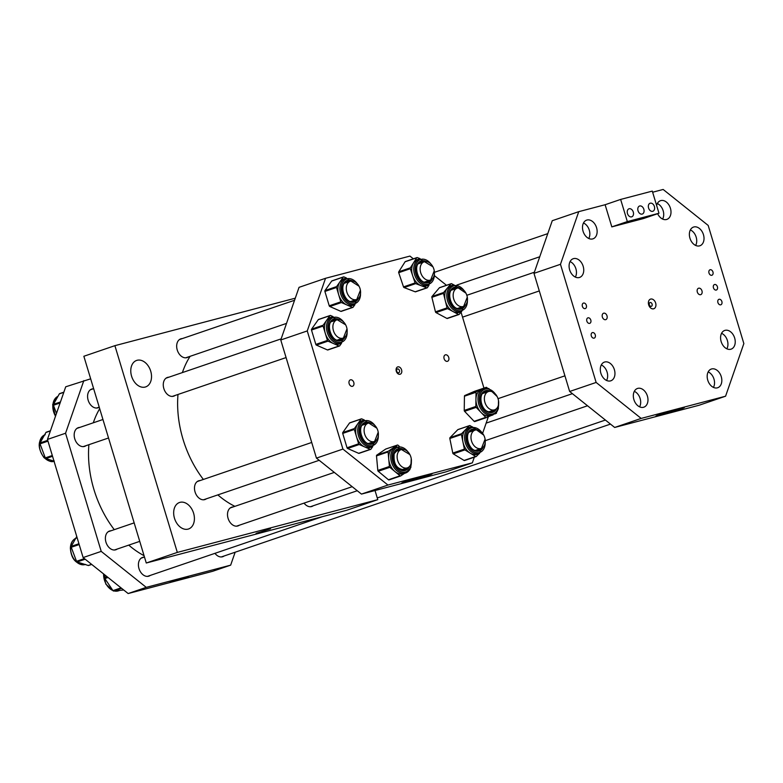 <?xml version="1.0" encoding="UTF-8"?>
<svg xmlns="http://www.w3.org/2000/svg" width="783" height="783" viewBox="0 0 783 783"><rect width="100%" height="100%" fill="white"/><g stroke="black" fill="none" stroke-linecap="round" stroke-linejoin="round"><path stroke-width="1.17" d="M256.07 533.37L270.536 528.77L256.07 533.37M239.363 525.197A9.876 6.969 -108.8 0 1 238.022 525.902A9.876 6.969 -108.8 0 1 228.078 518.336A9.876 6.969 -108.8 0 1 231.631 507.208A9.876 6.969 -108.8 0 1 233.128 506.944M206.34 498.82A9.876 6.969 -108.8 0 1 204.999 499.525A9.876 6.969 -108.8 0 1 195.055 491.949A9.876 6.969 -108.8 0 1 198.618 480.831A9.876 6.969 -108.8 0 1 200.105 480.556M188.537 356.852A9.876 6.969 -108.8 0 1 187.186 357.557A9.876 6.969 -108.8 0 1 177.242 349.981A9.876 6.969 -108.8 0 1 180.804 338.853A9.876 6.969 -108.8 0 1 182.302 338.589M175.138 395.444A9.876 6.969 -108.8 0 1 173.787 396.149A9.876 6.969 -108.8 0 1 163.843 388.583A9.876 6.969 -108.8 0 1 167.405 377.455A9.876 6.969 -108.8 0 1 168.903 377.191M131.583 376.183A13.986 9.876 -108.8 0 1 136.633 360.434A13.986 9.876 -108.8 0 1 150.708 371.152A13.986 9.876 -108.8 0 1 145.667 386.91A13.986 9.876 -108.8 0 1 131.583 376.183M174.482 518.248A13.986 9.876 -108.8 0 1 179.522 502.49A13.986 9.876 -108.8 0 1 193.597 513.217A13.986 9.876 -108.8 0 1 188.556 528.975A13.986 9.876 -108.8 0 1 174.482 518.248M377.778 499.662L177.32 552.416L146.274 563.006L346.742 510.262L377.778 499.662L375.018 490.52M177.32 552.416L114.895 345.665L83.859 356.265L146.274 563.006M114.895 345.665L295.269 298.196M313.22 505.769A9.876 6.969 -108.8 0 1 311.869 506.474A9.876 6.969 -108.8 0 1 304.049 503.117M185.728 577.179L188.468 576.601L182.928 578.608L170.175 582.121L185.728 577.179M86.042 445.664A9.876 6.969 -108.8 0 1 84.691 446.369A9.876 6.969 -108.8 0 1 74.747 438.793A9.876 6.969 -108.8 0 1 78.31 427.675A9.876 6.969 -108.8 0 1 79.807 427.401M150.267 575.417A9.876 6.969 -108.8 0 1 148.927 576.122A9.876 6.969 -108.8 0 1 138.982 568.556A9.876 6.969 -108.8 0 1 142.545 557.427A9.876 6.969 -108.8 0 1 144.033 557.163M117.244 549.04A9.876 6.969 -108.8 0 1 115.904 549.744A9.876 6.969 -108.8 0 1 105.959 542.169A9.876 6.969 -108.8 0 1 109.522 531.04A9.876 6.969 -108.8 0 1 111.02 530.776M99.235 407.209A9.876 6.969 -108.8 0 1 98.1 407.777A9.876 6.969 -108.8 0 1 88.156 400.201A9.876 6.969 -108.8 0 1 91.709 389.073A9.876 6.969 -108.8 0 1 93.206 388.808M230.662 565.15L146.255 587.358L128.148 593.543L212.545 571.336L230.662 565.15L235.145 552.221M90.662 378.815L65.723 386.792L47.45 439.429L83.115 557.565L101.222 551.389L65.557 433.244L47.45 439.429M83.83 380.616L65.557 433.244M224.124 555.989A9.876 6.969 -108.8 0 1 222.783 556.693A9.876 6.969 -108.8 0 1 214.963 553.336M128.148 593.543L83.115 557.565M146.255 587.358L101.222 551.389M105.147 575.172L104.668 577.639A0.969 0.685 71.2 0 0 104.873 578.568L112.967 590.617A0.969 0.685 71.2 0 0 113.672 591.018L123.665 589.961M76.754 536.502L71.273 546.358A0.969 0.685 71.2 0 0 71.253 547.268L76.519 561.303A0.969 0.685 71.2 0 0 77.135 561.949L88.254 565.483A0.969 0.685 71.2 0 0 88.851 565.277M46.569 432.206A0.969 0.685 71.2 0 0 45.943 432.461L40.06 442.943A0.969 0.685 71.2 0 0 40.041 443.853L45.287 457.898A0.969 0.685 71.2 0 0 45.894 458.554L54.007 461.148M59.978 393.604A0.969 0.685 71.2 0 0 59.342 393.869L53.469 404.341A0.969 0.685 71.2 0 0 53.44 405.251L56.484 413.404M396.306 371.259A3.856 2.721 -108.8 0 1 397.833 366.875A3.856 2.721 -108.8 0 1 401.581 369.879A3.856 2.721 -108.8 0 1 400.064 374.264A3.856 2.721 -108.8 0 1 396.306 371.259M399.447 370.506A2.006 1.419 71.2 0 0 397.431 368.969A2.006 1.419 71.2 0 0 396.707 371.23A2.006 1.419 71.2 0 0 398.723 372.767A2.006 1.419 71.2 0 0 399.447 370.506M406.279 482.093A15.856 0.568 -16.8 0 1 401.728 483.033A15.856 0.568 -16.8 0 1 411.144 479.656A15.856 0.568 -16.8 0 1 427.547 474.831A15.856 0.568 -16.8 0 1 432.089 473.872A15.856 0.568 -16.8 0 1 423.055 477.16A15.856 0.568 -16.8 0 1 406.279 482.093M448.747 357.469A3.396 2.398 71.2 0 0 445.331 354.865A3.396 2.398 71.2 0 0 444.098 358.683A3.396 2.398 71.2 0 0 447.524 361.286A3.396 2.398 71.2 0 0 448.747 357.469M353.789 382.456A3.396 2.398 71.2 0 0 350.373 379.853A3.396 2.398 71.2 0 0 349.149 383.67A3.396 2.398 71.2 0 0 352.565 386.273A3.396 2.398 71.2 0 0 353.789 382.456M361.462 494.093L445.87 471.885L472.355 462.841L387.957 485.049L342.925 449.08L316.44 458.114L361.462 494.093L387.957 485.049M413.355 258.821L409.94 256.09L325.532 278.298L299.047 287.341L280.764 339.979L307.259 330.935L342.925 449.08M280.764 339.979L316.44 458.114M325.532 278.298L307.259 330.935M434.663 275.851L446.486 285.286M461.04 312.172L483.963 388.104M472.355 462.841L474.322 457.184M482.661 433.175L488.357 416.752M410.595 467.696A13.957 9.846 -108.8 0 1 405.584 473.01L403.539 473.705A13.957 9.846 -108.8 0 1 394.945 471.562A13.957 9.846 -108.8 0 1 388.75 459.2A13.957 9.846 -108.8 0 1 389.513 452.613A13.957 9.846 -108.8 0 1 392.831 448.14L397.294 445.116A0.969 0.685 -108.8 0 1 397.999 445.204L399.203 446.202M400.524 475.976L389.171 479.852A0.969 0.685 -108.8 0 1 388.466 479.764L378.238 471.288A0.969 0.685 -108.8 0 1 377.807 470.426L376.496 455.902A0.969 0.685 -108.8 0 1 376.78 455.129L385.696 449.07A0.969 0.685 -108.8 0 1 385.941 448.992M404.439 473.402L400.779 475.888A0.969 0.685 -108.8 0 1 400.064 475.8L389.836 467.324A0.969 0.685 -108.8 0 1 389.405 466.472L388.094 451.938A0.969 0.685 -108.8 0 1 388.378 451.174L392.831 448.14A13.957 9.846 -108.8 0 1 394.524 447.299L396.57 446.604A13.957 9.846 -108.8 0 0 391.559 451.918A13.957 9.846 -108.8 0 0 393.918 467.412A13.957 9.846 -108.8 0 0 405.584 473.01L410.84 467.48L411.241 458.574M400.602 449.775A10.473 7.39 71.2 0 0 397.656 449.902M404.419 469.731A10.473 7.39 71.2 0 0 406.837 468.028M409.969 469.32A0.969 0.685 -108.8 0 1 409.685 469.829L409.597 469.898M372.767 446.555L370.917 449.188A0.969 0.685 -108.8 0 1 370.251 449.354L364.731 446.936A13.957 9.846 -108.8 0 1 356.471 436.63A13.957 9.846 -108.8 0 1 357.753 423.818A13.957 9.846 -108.8 0 1 361.501 420.921L363.547 420.217A13.957 9.846 -108.8 0 1 364.026 420.079L363.547 420.217A13.957 9.846 -108.8 0 0 358.624 436.268A13.957 9.846 -108.8 0 0 372.082 446.77A13.957 9.846 -108.8 0 0 372.561 446.633L370.516 447.328A13.957 9.846 -108.8 0 1 370.046 447.475A13.957 9.846 -108.8 0 1 364.731 446.936L359.211 444.519A0.969 0.685 -108.8 0 1 358.643 443.804L354.308 429.456A0.969 0.685 -108.8 0 1 354.396 428.575L361.11 419.062A0.969 0.685 -108.8 0 1 361.766 418.885L364.31 420.001M359.094 453.328A0.969 0.685 -108.8 0 1 358.653 453.318L347.613 448.483A0.969 0.685 -108.8 0 1 347.045 447.768L342.709 433.42A0.969 0.685 -108.8 0 1 342.797 432.529L349.512 423.016A0.969 0.685 -108.8 0 1 350.099 422.82M367.589 423.388A10.473 7.39 71.2 0 0 364.956 423.427A10.473 7.39 71.2 0 0 364.633 423.525M371.406 443.344A10.473 7.39 71.2 0 0 373.814 441.651M345.646 324.818L332.335 316.841A13.957 9.846 -108.8 0 0 327.411 332.902A13.957 9.846 -108.8 0 0 340.879 343.404A13.957 9.846 -108.8 0 0 341.349 343.257L339.313 343.952A13.957 9.846 -108.8 0 1 338.833 344.099A13.957 9.846 -108.8 0 1 333.519 343.561L327.999 341.143A0.969 0.685 -108.8 0 1 327.431 340.429L323.095 326.08A0.969 0.685 -108.8 0 1 323.183 325.199L329.897 315.686A0.969 0.685 -108.8 0 1 330.553 315.51L333.108 316.626M327.881 349.962A0.969 0.685 -108.8 0 1 327.451 349.942L316.401 345.107A0.969 0.685 -108.8 0 1 315.833 344.393L311.497 330.044A0.969 0.685 -108.8 0 1 311.585 329.154L318.299 319.65A0.969 0.685 -108.8 0 1 318.887 319.444M341.564 343.179L339.705 345.812A0.969 0.685 -108.8 0 1 339.049 345.988L333.519 343.561A13.957 9.846 -108.8 0 1 325.268 333.255A13.957 9.846 -108.8 0 1 326.54 320.443A13.957 9.846 -108.8 0 1 330.299 317.546L332.335 316.841A13.957 9.846 -108.8 0 1 332.814 316.704M336.377 320.022A10.473 7.39 71.2 0 0 333.744 320.061A10.473 7.39 71.2 0 0 333.421 320.149M342.69 338.256A10.473 7.39 71.2 0 1 340.233 339.959L339.9 340.057A10.473 7.39 71.2 0 0 340.233 339.959A10.473 7.39 71.2 0 0 342.611 338.276M354.963 304.587L353.104 307.21A0.969 0.685 -108.8 0 1 352.448 307.386L346.928 304.969A13.957 9.846 -108.8 0 1 338.667 294.662A13.957 9.846 -108.8 0 1 339.949 281.841A13.957 9.846 -108.8 0 1 343.698 278.944L345.743 278.249A13.957 9.846 -108.8 0 1 346.213 278.102L345.743 278.249A13.957 9.846 -108.8 0 0 340.811 294.3A13.957 9.846 -108.8 0 0 354.278 304.802A13.957 9.846 -108.8 0 0 354.758 304.656L352.712 305.36A13.957 9.846 -108.8 0 1 352.233 305.497A13.957 9.846 -108.8 0 1 346.928 304.969L341.408 302.551A0.969 0.685 -108.8 0 1 340.83 301.837L336.504 287.488A0.969 0.685 -108.8 0 1 336.592 286.598L343.297 277.094A0.969 0.685 -108.8 0 1 343.962 276.918L346.507 278.034M341.28 311.36A0.969 0.685 -108.8 0 1 340.85 311.35L329.8 306.505A0.969 0.685 -108.8 0 1 329.232 305.801L324.896 291.442A0.969 0.685 -108.8 0 1 324.994 290.562L331.698 281.048A0.969 0.685 -108.8 0 1 332.286 280.852M349.776 281.42A10.473 7.39 71.2 0 0 347.143 281.459A10.473 7.39 71.2 0 0 346.83 281.557M353.593 301.377A10.473 7.39 71.2 0 0 356.011 299.683M352.849 307.416A0.969 0.685 -108.8 0 1 352.82 307.425L341.251 311.37M426.618 285.903A13.957 9.846 -108.8 0 1 426.569 285.922A13.957 9.846 -108.8 0 1 426.51 285.942A13.957 9.846 -108.8 0 1 421.244 285.726L415.695 283.612A0.969 0.685 -108.8 0 1 415.107 282.927L410.321 268.716A0.969 0.685 -108.8 0 1 410.37 267.815L416.683 257.822A0.969 0.685 -108.8 0 1 417.329 257.607L420.109 258.664M429.045 285.061L427.44 287.615A0.969 0.685 -108.8 0 1 427.156 287.841L415.558 291.805A0.969 0.685 -108.8 0 1 415.186 291.795L404.097 287.576A0.969 0.685 -108.8 0 1 403.509 286.891L398.713 272.68A0.969 0.685 -108.8 0 1 398.772 271.779L405.085 261.776A0.969 0.685 -108.8 0 1 405.721 261.561M427.156 287.841A0.969 0.685 -108.8 0 1 427.156 287.85A0.969 0.685 -108.8 0 1 426.794 287.831L421.244 285.726A13.957 9.846 -108.8 0 1 412.71 275.822A13.957 9.846 -108.8 0 1 413.532 262.814A13.957 9.846 -108.8 0 1 417.554 259.516A13.957 9.846 -108.8 0 1 417.603 259.496M420.686 262.119A10.473 7.39 71.2 0 0 420.677 262.119A10.473 7.39 71.2 0 1 423.632 261.982M429.945 280.216A10.473 7.39 71.2 0 1 427.489 281.929L427.449 281.949A10.473 7.39 71.2 0 0 427.489 281.929A10.473 7.39 71.2 0 0 429.867 280.245M465.924 293.165L453.886 284.885L452.613 285.198A13.957 9.846 -108.8 0 0 447.543 300.76A13.957 9.846 -108.8 0 0 460.443 311.898A13.957 9.846 -108.8 0 0 461.627 311.605L459.592 312.3A13.957 9.846 -108.8 0 1 458.398 312.593A13.957 9.846 -108.8 0 1 453.054 311.546L447.592 308.629A0.969 0.685 -108.8 0 1 447.054 307.876L443.491 293.371A0.969 0.685 -108.8 0 1 443.628 292.509L450.969 283.837A0.969 0.685 -108.8 0 1 451.654 283.73L453.827 284.895M447.436 318.446A0.969 0.685 -108.8 0 1 446.907 318.427L435.994 312.593A0.969 0.685 -108.8 0 1 435.456 311.84L431.883 297.325A0.969 0.685 -108.8 0 1 432.03 296.463L439.371 287.792A0.969 0.685 -108.8 0 1 439.88 287.625M461.471 311.663L459.181 314.365A0.969 0.685 -108.8 0 1 458.505 314.472L453.054 311.546A13.957 9.846 -108.8 0 1 445.273 300.623A13.957 9.846 -108.8 0 1 447.299 288.173A13.957 9.846 -108.8 0 1 450.568 285.893L452.613 285.198A13.957 9.846 -108.8 0 1 453.807 284.904M456.655 288.369A10.473 7.39 71.2 0 0 454.551 288.301A10.473 7.39 71.2 0 0 453.7 288.506M460.473 308.326A10.473 7.39 71.2 0 0 462.88 306.623M485.098 439.136L479.441 453.572L477.395 454.277A13.957 9.846 -108.8 0 1 475.643 454.629A13.957 9.846 -108.8 0 1 470.28 453.191A13.957 9.846 -108.8 0 1 462.91 441.818A13.957 9.846 -108.8 0 1 465.513 429.701A13.957 9.846 -108.8 0 1 468.381 427.861L470.426 427.166A13.957 9.846 -108.8 0 1 472.178 426.804M479.01 453.719L476.358 456.43A0.969 0.685 -108.8 0 1 475.673 456.489L464.896 449.892A0.969 0.685 -108.8 0 1 464.388 449.109L461.422 434.536A0.969 0.685 -108.8 0 1 461.608 433.694L469.418 425.707A0.969 0.685 -108.8 0 1 470.103 425.649L472.002 426.813M478.276 450.294A10.473 7.39 71.2 0 0 480.693 448.6M474.459 430.337A10.473 7.39 71.2 0 0 472.785 430.219A10.473 7.39 71.2 0 0 471.513 430.474M475.927 456.577L464.759 460.394A0.969 0.685 -108.8 0 1 464.074 460.443L453.298 453.856A0.969 0.685 -108.8 0 1 452.789 453.073L449.824 438.49A0.969 0.685 -108.8 0 1 450.01 437.658L457.81 429.661A0.969 0.685 -108.8 0 1 458.133 429.515M491.313 415.479A13.957 9.846 -108.8 0 1 490.794 415.675A13.957 9.846 -108.8 0 1 486.106 415.695A13.957 9.846 -108.8 0 1 480.958 412.367A13.957 9.846 -108.8 0 1 475.937 399.359A13.957 9.846 -108.8 0 1 481.271 389.464A13.957 9.846 -108.8 0 1 481.78 389.268L483.825 388.564A13.957 9.846 -108.8 0 1 488.514 388.554M491.058 415.587L486.449 417.584A0.969 0.685 -108.8 0 1 485.724 417.368L476.191 407.366A0.969 0.685 -108.8 0 1 475.839 406.465L476.035 392.254A0.969 0.685 -108.8 0 1 476.397 391.569L486.135 387.36A0.969 0.685 -108.8 0 1 486.85 387.575L487.496 388.251M491.675 411.701A10.473 7.39 71.2 0 0 494.093 409.998M487.858 391.745A10.473 7.39 71.2 0 0 484.912 391.872M496.549 412.269L496.549 412.69A0.969 0.685 -108.8 0 1 496.177 413.375L494.797 413.972M474.811 421.557L486.409 417.593L474.841 421.538A0.969 0.685 -108.8 0 1 474.126 421.323L464.583 411.32A0.969 0.685 -108.8 0 1 464.241 410.419L464.436 396.208A0.969 0.685 -108.8 0 1 464.799 395.523L474.537 391.324A0.969 0.685 -108.8 0 1 474.606 391.294M712.951 271.995A2.897 2.046 71.2 0 0 710.034 269.773A2.897 2.046 71.2 0 0 708.997 273.032A2.897 2.046 71.2 0 0 711.904 275.254A2.897 2.046 71.2 0 0 712.951 271.995M717.414 286.764A2.897 2.046 71.2 0 0 714.497 284.542A2.897 2.046 71.2 0 0 713.45 287.801A2.897 2.046 71.2 0 0 716.367 290.023A2.897 2.046 71.2 0 0 717.414 286.764M721.867 301.533A2.897 2.046 71.2 0 0 718.96 299.312A2.897 2.046 71.2 0 0 717.913 302.571A2.897 2.046 71.2 0 0 720.83 304.793A2.897 2.046 71.2 0 0 721.867 301.533M586.34 305.311A2.897 2.046 71.2 0 0 583.433 303.09A2.897 2.046 71.2 0 0 582.386 306.349A2.897 2.046 71.2 0 0 585.302 308.571A2.897 2.046 71.2 0 0 586.34 305.311M590.803 320.081A2.897 2.046 71.2 0 0 587.886 317.859A2.897 2.046 71.2 0 0 586.849 321.118A2.897 2.046 71.2 0 0 589.756 323.34A2.897 2.046 71.2 0 0 590.803 320.081M595.266 334.85A2.897 2.046 71.2 0 0 592.349 332.628A2.897 2.046 71.2 0 0 591.302 335.887A2.897 2.046 71.2 0 0 594.219 338.109A2.897 2.046 71.2 0 0 595.266 334.85M660.177 415.225A14.838 0.529 -16.8 0 1 655.919 416.106A14.838 0.529 -16.8 0 1 664.718 412.944A14.838 0.529 -16.8 0 1 680.075 408.432A14.838 0.529 -16.8 0 1 684.322 407.532A14.838 0.529 -16.8 0 1 675.866 410.615A14.838 0.529 -16.8 0 1 660.177 415.225M648.676 304.851A5.09 3.592 -108.8 0 1 650.693 299.067A5.09 3.592 -108.8 0 1 655.645 303.021A5.09 3.592 -108.8 0 1 653.629 308.805A5.09 3.592 -108.8 0 1 648.676 304.851M652.082 304.068A2.006 1.419 71.2 0 0 650.066 302.532A2.006 1.419 71.2 0 0 649.342 304.793A2.006 1.419 71.2 0 0 651.358 306.329A2.006 1.419 71.2 0 0 652.082 304.068M701.96 290.836A3.396 2.398 71.2 0 0 698.544 288.232A3.396 2.398 71.2 0 0 697.32 292.049A3.396 2.398 71.2 0 0 700.736 294.653A3.396 2.398 71.2 0 0 701.96 290.836M607.001 315.823A3.396 2.398 71.2 0 0 603.585 313.22A3.396 2.398 71.2 0 0 602.362 317.037A3.396 2.398 71.2 0 0 605.778 319.64A3.396 2.398 71.2 0 0 607.001 315.823M614.381 369.674A9.876 6.969 71.2 0 0 604.437 362.098A9.876 6.969 71.2 0 0 600.874 373.227A9.876 6.969 71.2 0 0 610.818 380.802A9.876 6.969 71.2 0 0 614.381 369.674M596.568 227.706A9.876 6.969 71.2 0 0 586.624 220.131A9.876 6.969 71.2 0 0 583.071 231.259A9.876 6.969 71.2 0 0 593.015 238.825A9.876 6.969 71.2 0 0 596.568 227.706M703.447 234.646A9.876 6.969 71.2 0 0 693.503 227.08A9.876 6.969 71.2 0 0 689.94 238.198A9.876 6.969 71.2 0 0 699.885 245.774A9.876 6.969 71.2 0 0 703.447 234.646M721.251 376.613A9.876 6.969 71.2 0 0 711.307 369.047A9.876 6.969 71.2 0 0 707.754 380.176A9.876 6.969 71.2 0 0 717.698 387.742A9.876 6.969 71.2 0 0 721.251 376.613M734.66 338.021A9.876 6.969 71.2 0 0 724.715 330.446A9.876 6.969 71.2 0 0 721.153 341.574A9.876 6.969 71.2 0 0 731.097 349.149A9.876 6.969 71.2 0 0 734.66 338.021M657.642 213.71A9.876 6.969 71.2 0 0 666.862 219.397A9.876 6.969 71.2 0 0 670.424 208.268A9.876 6.969 71.2 0 0 660.48 200.693A9.876 6.969 71.2 0 0 656.634 205.459M583.169 266.298A9.876 6.969 71.2 0 0 573.225 258.723A9.876 6.969 71.2 0 0 569.662 269.851A9.876 6.969 71.2 0 0 579.606 277.427A9.876 6.969 71.2 0 0 583.169 266.298M647.404 396.051A9.876 6.969 71.2 0 0 637.46 388.476A9.876 6.969 71.2 0 0 633.897 399.604A9.876 6.969 71.2 0 0 643.841 407.18A9.876 6.969 71.2 0 0 647.404 396.051M614.675 427.459L699.082 405.251L725.577 396.208L641.169 418.416L596.137 382.447L569.652 391.48L614.675 427.459L641.169 418.416M611.817 226.884L643.469 218.555L658.983 213.25L627.33 221.579L611.817 226.884L605.122 204.725L578.745 211.664L552.26 220.708L533.986 273.345L560.471 264.302L596.137 382.447M533.986 273.345L569.652 391.48M578.745 211.664L560.471 264.302M725.577 396.208L743.85 343.571L708.184 225.435L663.152 189.457L652.64 192.227M629.561 221.237L624.403 222.871L629.561 221.237M640.112 218.457L634.954 220.101L640.112 218.457M650.653 215.677L645.505 217.322L650.653 215.677M654.382 206.497A4.248 2.995 71.2 0 0 650.105 203.237A4.248 2.995 71.2 0 0 648.578 208.024A4.248 2.995 71.2 0 0 652.856 211.273A4.248 2.995 71.2 0 0 654.382 206.497M643.832 209.267A4.248 2.995 71.2 0 0 639.564 206.017A4.248 2.995 71.2 0 0 638.028 210.793A4.248 2.995 71.2 0 0 642.305 214.053A4.248 2.995 71.2 0 0 643.832 209.267M633.281 212.046A4.248 2.995 71.2 0 0 629.013 208.787A4.248 2.995 71.2 0 0 627.477 213.573A4.248 2.995 71.2 0 0 631.754 216.822A4.248 2.995 71.2 0 0 633.281 212.046M605.122 204.725L620.645 199.43L652.298 191.101L658.983 213.25M627.33 221.579L620.645 199.43M203.365 479.45A92.619 65.371 -108.8 0 1 177.633 401.757A92.619 65.371 -108.8 0 1 177.986 394.475M182.39 372.581A92.619 65.371 -108.8 0 1 190.132 356.304M234.89 506.347A92.619 65.371 -108.8 0 1 217.84 494.895M484.716 437.55A9.65 6.812 -108.8 0 1 481.242 448.414A9.65 6.812 -108.8 0 1 471.532 441.015A9.65 6.812 -108.8 0 1 475.007 430.151A9.65 6.812 -108.8 0 1 484.716 437.55M407.62 467.754A9.65 6.812 -108.8 0 1 407.385 467.843A9.65 6.812 -108.8 0 1 397.881 461.079A9.65 6.812 -108.8 0 1 400.916 449.677A9.65 6.812 -108.8 0 1 401.15 449.589A9.65 6.812 -108.8 0 1 410.654 456.352A9.65 6.812 -108.8 0 1 407.62 467.754M365.935 424.699A9.65 6.812 -108.8 0 1 368.127 423.202A9.65 6.812 -108.8 0 1 376.975 428.428A9.65 6.812 -108.8 0 1 376.554 439.968A9.65 6.812 -108.8 0 1 374.362 441.465A9.65 6.812 -108.8 0 1 365.524 436.239A9.65 6.812 -108.8 0 1 365.935 424.699M332.892 327.47A9.65 6.812 -108.8 0 1 336.925 319.836A9.65 6.812 -108.8 0 1 347.182 330.455A9.65 6.812 -108.8 0 1 343.15 338.09A9.65 6.812 -108.8 0 1 332.892 327.47M360.033 288.633A9.65 6.812 -108.8 0 1 356.559 299.498A9.65 6.812 -108.8 0 1 346.849 292.098A9.65 6.812 -108.8 0 1 350.324 281.234A9.65 6.812 -108.8 0 1 360.033 288.633M433.89 269.195A9.65 6.812 -108.8 0 1 430.415 280.06A9.65 6.812 -108.8 0 1 420.696 272.67A9.65 6.812 -108.8 0 1 424.18 261.796A9.65 6.812 -108.8 0 1 433.89 269.195M466.913 295.573A9.65 6.812 -108.8 0 1 463.428 306.437A9.65 6.812 -108.8 0 1 453.719 299.047A9.65 6.812 -108.8 0 1 457.194 288.183A9.65 6.812 -108.8 0 1 466.913 295.573M498.115 398.948A9.65 6.812 -108.8 0 1 494.641 409.812A9.65 6.812 -108.8 0 1 484.931 402.423A9.65 6.812 -108.8 0 1 488.406 391.559A9.65 6.812 -108.8 0 1 498.115 398.948M601.285 364.976A9.65 6.812 -108.8 0 1 606.619 380.362A9.65 6.812 -108.8 0 1 606.571 380.45M634.308 391.353A9.65 6.812 -108.8 0 1 640.651 401.258A9.65 6.812 -108.8 0 1 639.594 406.837M570.073 261.6A9.65 6.812 -108.8 0 1 575.896 268.775A9.65 6.812 -108.8 0 1 575.358 277.084M708.155 371.915A9.65 6.812 -108.8 0 1 713.979 379.089A9.65 6.812 -108.8 0 1 713.44 387.399M721.564 333.323A9.65 6.812 -108.8 0 1 727.378 340.497A9.65 6.812 -108.8 0 1 726.849 348.807M690.352 229.948A9.65 6.812 -108.8 0 1 696.165 237.122A9.65 6.812 -108.8 0 1 695.637 245.431M657.329 203.57A9.65 6.812 -108.8 0 1 663.152 210.735A9.65 6.812 -108.8 0 1 662.614 219.044M583.472 222.998A9.65 6.812 -108.8 0 1 589.296 230.173A9.65 6.812 -108.8 0 1 588.757 238.482M144.062 555.676A92.619 65.371 -108.8 0 1 128.745 545.115M114.279 529.67A92.619 65.371 -108.8 0 1 93.94 489.541A92.619 65.371 -108.8 0 1 88.89 444.695M93.294 422.8A92.619 65.371 -108.8 0 1 99.686 408.706M108.054 577.492L104.873 578.568M107.163 576.787L104.668 577.639M121.032 587.867L112.967 590.617M121.6 588.317L113.672 591.018M103.64 573.968A13.957 9.846 71.2 0 0 112.899 590.519M114.259 590.959A13.957 9.846 71.2 0 0 118.487 590.822L119.789 590.372M75.755 538.312A13.957 9.846 71.2 0 0 70.607 547.953A13.957 9.846 71.2 0 0 85.22 564.514M79.191 544.557L71.253 547.268M85.171 559.209L77.135 561.949M84.417 558.612L76.519 561.303M91.591 564.337L88.254 565.483M78.946 543.735L71.273 546.358M44.553 434.927A13.957 9.846 71.2 0 0 44.279 457.605A13.957 9.846 71.2 0 0 53.998 461.148M52.539 456.283L45.894 458.554M50.396 430.944L45.943 432.461M47.724 440.33L40.06 442.943M47.969 441.142L40.041 443.853M52.304 455.5L45.287 457.898M55.427 416.458L52.657 404.694L57.962 396.325A13.957 9.846 71.2 0 0 55.534 416.135M63.795 392.342L59.342 393.869M60.457 401.953L53.469 404.341M60.105 402.981L53.44 405.251M400.681 449.745A10.473 7.39 71.2 0 0 397.695 449.892L394.182 453.68C393.262 463.918 396.687 469.262 404.459 469.722A10.473 7.39 71.2 0 0 406.915 468.009M409.264 466.688A11.442 8.075 -108.8 0 1 398.097 468.41A11.442 8.075 -108.8 0 1 393.927 453.122A11.442 8.075 -108.8 0 1 403.353 449.354M407.894 451.811A12.988 9.171 71.2 0 0 392.87 452.241A12.988 9.171 71.2 0 0 397.921 469.878A12.988 9.171 71.2 0 0 410.576 466.922A12.988 9.171 71.2 0 0 411.359 461.96M376.78 455.129L388.378 451.174M397.695 449.892A10.473 7.39 71.2 0 0 394.143 453.377M385.696 449.07L397.294 445.116M388.466 479.764L400.064 475.8M378.238 471.288L389.836 467.324M377.807 470.426L389.405 466.472M376.496 455.902L388.094 451.938M371.142 443.432A10.473 7.39 71.2 0 0 371.436 443.335A10.473 7.39 71.2 0 0 373.892 441.622M367.658 423.368A10.473 7.39 71.2 0 0 365.035 423.407A10.473 7.39 71.2 0 0 364.672 423.515C355.991 425.482 362.764 446.574 371.113 443.432L371.436 443.335M376.241 440.3A11.442 8.075 -108.8 0 1 372.003 444.147A11.442 8.075 -108.8 0 1 360.885 435.26A11.442 8.075 -108.8 0 1 365.397 422.262A11.442 8.075 -108.8 0 1 370.33 422.977M374.871 425.433A12.988 9.171 71.2 0 0 364.947 420.774A12.988 9.171 71.2 0 0 359.828 435.544A12.988 9.171 71.2 0 0 372.454 445.635A12.988 9.171 71.2 0 0 378.336 435.583M358.653 453.318L370.251 449.354M347.045 447.768L358.643 443.804M347.613 448.483L359.211 444.519M342.709 433.42L354.308 429.456M342.797 432.529L354.396 428.575M349.512 423.016L361.11 419.062M336.455 319.993A10.473 7.39 71.2 0 0 333.822 320.032A10.473 7.39 71.2 0 0 333.46 320.139C324.779 322.107 331.552 343.199 339.9 340.057M345.029 336.925A11.442 8.075 -108.8 0 1 340.801 340.771A11.442 8.075 -108.8 0 1 329.672 331.884A11.442 8.075 -108.8 0 1 334.184 318.887A11.442 8.075 -108.8 0 1 339.117 319.601M343.668 322.058A12.988 9.171 71.2 0 0 333.744 317.399A12.988 9.171 71.2 0 0 328.615 332.168A12.988 9.171 71.2 0 0 341.241 342.259A12.988 9.171 71.2 0 0 347.123 332.207M327.451 349.942L339.049 345.988M315.833 344.393L327.431 340.429M316.401 345.107L327.999 341.143M311.497 330.044L323.095 326.08M311.585 329.154L323.183 325.199M318.299 319.65L329.897 315.686M353.632 301.367L353.309 301.465A10.473 7.39 71.2 0 0 353.632 301.367A10.473 7.39 71.2 0 0 356.089 299.654M349.854 281.391A10.473 7.39 71.2 0 0 347.221 281.43A10.473 7.39 71.2 0 0 346.869 281.547C338.187 283.515 344.951 304.607 353.309 301.465M358.438 298.333A11.442 8.075 -108.8 0 1 354.2 302.179A11.442 8.075 -108.8 0 1 343.081 293.292A11.442 8.075 -108.8 0 1 347.593 280.294A11.442 8.075 -108.8 0 1 352.516 281.009M357.068 283.466A12.988 9.171 71.2 0 0 347.143 278.807A12.988 9.171 71.2 0 0 342.014 293.566A12.988 9.171 71.2 0 0 354.65 303.657A12.988 9.171 71.2 0 0 360.532 293.605M340.85 311.35L352.448 307.386M329.232 305.801L340.83 301.837M329.8 306.505L341.408 302.551M324.896 291.442L336.504 287.488M324.994 290.562L336.592 286.598M331.698 281.048L343.297 277.094M423.711 261.962A10.473 7.39 71.2 0 0 420.755 262.09A10.473 7.39 71.2 0 0 420.716 262.109C411.838 264.165 419.13 285.678 427.449 281.949M432.285 278.895A11.442 8.075 -108.8 0 1 428.399 282.643A11.442 8.075 -108.8 0 1 417.085 274.344A11.442 8.075 -108.8 0 1 421.097 260.964A11.442 8.075 -108.8 0 1 426.373 261.571M430.924 264.028A12.988 9.171 71.2 0 0 420.608 259.486A12.988 9.171 71.2 0 0 416.047 274.686A12.988 9.171 71.2 0 0 428.898 284.112A12.988 9.171 71.2 0 0 434.389 274.177M434.262 270.781L428.614 285.227A13.957 9.846 -108.8 0 1 428.555 285.247A13.957 9.846 -108.8 0 1 414.765 275.166A13.957 9.846 -108.8 0 1 419.59 258.811A13.957 9.846 -108.8 0 1 419.649 258.791L417.554 259.516M415.186 291.795L426.794 287.831M403.509 286.891L415.107 282.927M404.097 287.576L415.695 283.612M398.713 272.68L410.321 268.716M398.772 271.779L410.37 267.815M405.085 261.776L416.683 257.822M459.768 308.502A10.473 7.39 71.2 0 0 460.502 308.316A10.473 7.39 71.2 0 0 462.959 306.603M456.734 288.34A10.473 7.39 71.2 0 0 454.629 288.271A10.473 7.39 71.2 0 0 453.739 288.487C445.38 290.336 451.321 310.714 459.699 308.512L460.502 308.316M465.308 305.282A11.442 8.075 -108.8 0 1 460.492 309.246A11.442 8.075 -108.8 0 1 449.726 299.429A11.442 8.075 -108.8 0 1 455.05 287.116A11.442 8.075 -108.8 0 1 459.396 287.958M463.937 290.405A12.988 9.171 71.2 0 0 454.678 285.619A12.988 9.171 71.2 0 0 448.639 299.595A12.988 9.171 71.2 0 0 460.864 310.743A12.988 9.171 71.2 0 0 467.402 300.555M446.907 318.427L458.505 314.472M435.456 311.84L447.054 307.876M435.994 312.593L447.592 308.629M431.883 297.325L443.491 293.371M432.03 296.463L443.628 292.509M439.371 287.792L450.969 283.837M474.537 430.307A10.473 7.39 71.2 0 0 472.863 430.19A10.473 7.39 71.2 0 0 471.552 430.454C463.438 432.216 468.753 452.016 477.121 450.528L478.315 450.284A10.473 7.39 71.2 0 0 480.772 448.571M483.121 447.25A11.442 8.075 -108.8 0 1 477.836 451.272A11.442 8.075 -108.8 0 1 467.392 440.77A11.442 8.075 -108.8 0 1 473.314 429.035A11.442 8.075 -108.8 0 1 477.199 429.926M481.751 432.382A12.988 9.171 71.2 0 0 473.01 427.528A12.988 9.171 71.2 0 0 466.286 440.849A12.988 9.171 71.2 0 0 478.139 452.78A12.988 9.171 71.2 0 0 485.215 442.522M479.441 453.572A13.957 9.846 -108.8 0 1 477.689 453.934A13.957 9.846 -108.8 0 1 465.239 442.346A13.957 9.846 -108.8 0 1 470.426 427.166L472.296 426.784L483.728 435.133M477.219 450.528A10.473 7.39 71.2 0 0 478.315 450.284M464.074 460.443L475.673 456.489M453.298 453.856L464.896 449.892M452.789 453.073L464.388 449.109M449.824 438.49L461.422 434.536M450.01 437.658L461.608 433.694M457.81 429.661L469.418 425.707M487.936 391.715A10.473 7.39 71.2 0 0 484.951 391.862C478.022 393.301 480.625 410.038 488.465 411.692L491.714 411.682A10.473 7.39 71.2 0 0 494.171 409.979M496.52 408.648A11.442 8.075 -108.8 0 1 488.837 412.387A11.442 8.075 -108.8 0 1 480.498 398.997A11.442 8.075 -108.8 0 1 489.13 390.717A11.442 8.075 -108.8 0 1 490.608 391.324M495.15 393.78A12.988 9.171 71.2 0 0 489.15 389.249A12.988 9.171 71.2 0 0 479.343 398.655A12.988 9.171 71.2 0 0 488.817 413.864A12.988 9.171 71.2 0 0 498.614 403.93M498.497 400.534L498.36 408.648L497.146 411.418L492.84 414.98A13.957 9.846 -108.8 0 1 488.152 415A13.957 9.846 -108.8 0 1 478.217 401.806A13.957 9.846 -108.8 0 1 483.825 388.564L488.778 388.544L497.127 396.541M488.661 411.819A10.473 7.39 71.2 0 0 491.714 411.682M474.126 421.323L485.724 417.368M464.583 411.32L476.191 407.366M464.241 410.419L475.839 406.465M464.436 396.208L476.035 392.254M464.799 395.523L476.397 391.569M486.174 387.35L474.567 391.304L486.135 387.36M103.415 573.782L105.832 584.108L113.006 590.666M114.044 590.979L118.487 590.822M85.464 564.435C76.245 564.641 71.214 559.219 70.362 548.159C70.607 542.971 72.633 539.595 76.45 538.029M91.699 564.426L88.587 565.483M54.262 461.07C52.03 462.499 48.595 461.344 43.956 457.585C37.232 447.661 37.662 440.017 45.238 434.653M50.455 430.767L46.236 432.206M63.863 392.166L59.635 393.604M385.804 449.011L397.412 445.057M389.053 479.91L400.661 475.947M409.871 454.571L396.57 446.604M372.561 446.633L378.218 432.187M376.858 428.184L364.056 420.06M349.766 422.82L361.364 418.856M359.054 453.347L370.653 449.383M341.349 343.257L347.006 328.811M318.554 319.444L330.162 315.49M327.842 349.972L339.45 346.008M354.758 304.656L360.415 290.219M359.045 286.216L346.252 278.092M331.963 280.852L343.561 276.888M432.901 266.788L419.649 258.791M428.614 285.227L426.569 285.922M405.359 261.551L416.957 257.587M461.627 311.605L467.285 297.168M439.596 287.635L451.204 283.681M447.357 318.475L458.955 314.521M464.564 460.521L476.162 456.558M458.016 429.534L469.614 425.58M492.84 414.98L490.794 415.675M310.381 506.738L357.263 490.735M475.447 450.391L481.242 448.414M469.213 432.128L475.007 430.151M236.525 526.176L352.193 486.683M401.591 469.82L407.385 467.843M230.29 507.913L334.312 472.403M395.356 451.566L401.15 449.589M197.267 481.535L311.712 442.464M362.343 425.179L368.127 423.202M203.502 499.789L319.17 460.306M368.578 443.442L374.362 441.465M166.055 378.16L281.156 338.873M331.131 321.813L336.925 319.836M172.289 396.413L286.079 357.577M337.365 340.067L343.15 338.09M185.698 357.821L286.519 323.399M350.764 301.475L356.559 299.498M179.464 339.558L294.555 300.271M344.53 283.211L350.324 281.234M424.621 282.037L430.415 280.06M418.386 263.773L424.18 261.796M457.644 308.414L463.428 306.437M451.409 290.16L457.194 288.183M488.846 411.789L494.641 409.812M482.622 393.536L488.406 391.559M114.406 550.009L139.736 541.366M486.155 423.114L572.393 393.673M108.171 531.745L134.157 522.878M498.027 398.664L564.925 375.83M147.429 576.386L322.381 516.672M377.259 497.939L605.406 420.05M141.194 558.132L144.463 557.016M485.362 440.643L587.534 405.77M83.194 446.633L108.534 437.991M462.538 317.144L539.291 290.943M76.969 428.379L102.945 419.502M466.825 295.289L534.368 272.239M221.286 556.958L610.476 424.102M96.603 408.041L99.216 407.14M456.988 285.012L539.741 256.765M90.368 389.777L93.637 388.662M434.536 272.288L547.767 233.637"/></g></svg>
